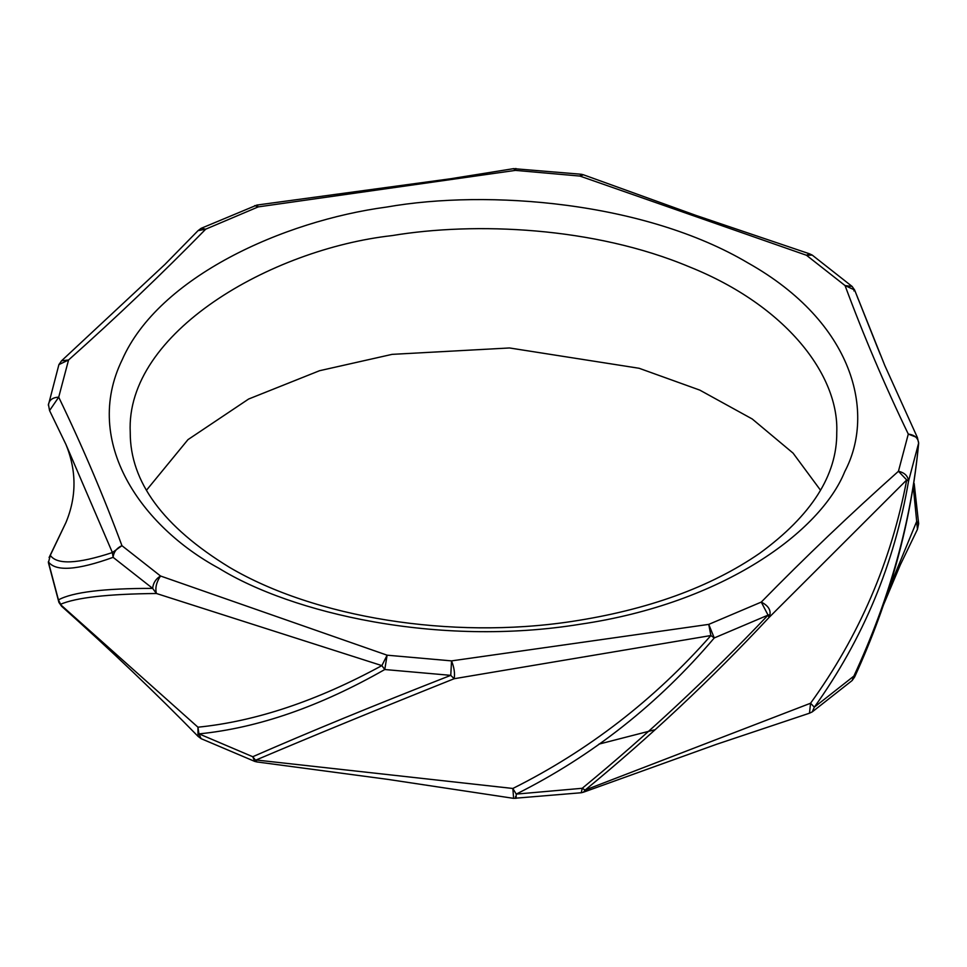 <?xml version="1.0" encoding="UTF-8"?>
<svg xmlns="http://www.w3.org/2000/svg" width="967" height="967" viewBox="0 0 967 967"><rect width="100%" height="100%" fill="white"/><g stroke="black" fill="none" stroke-linecap="round" stroke-linejoin="round"><path stroke-width="1.45" d="M515.447 796.615C515.919 799.685 516.185 798.851 516.233 794.112L582.231 788.286C647.128 734.944 709.065 677.226 768.052 615.121L714.25 637.954L708.751 624.38L710.89 635.537L714.25 637.954C658.37 703.879 592.372 755.928 516.233 794.112L512.848 788.468C588.202 750.779 654.212 699.794 710.89 635.537L454.152 678.725C378.798 708.871 312.776 735.96 256.11 759.989L512.848 788.468L513.622 798.355L387.61 779.342L256.908 761.936L254.732 761.404L252.75 756.726C308.618 732.261 374.628 705.136 450.767 675.353L384.769 669.527L387.114 655.191L381.868 665.61L384.769 669.527C319.872 706.563 257.935 728.018 198.948 733.893L197.945 727.196L198.054 736.358C155.941 693.218 110.443 649.836 61.562 606.212L58.914 602.405L58.431 599.891C72.561 592.155 103.965 588.335 152.653 588.395L156.424 593.496C107.772 593.98 75.728 597.618 60.292 604.399L197.945 727.196C255.844 721.37 317.152 700.845 381.868 665.61L156.424 593.496C155.01 588.021 156.376 582.194 160.534 576.006L387.114 655.191L451.541 660.884L708.751 624.38L761.271 602.09C804.689 557.693 850.416 514.093 898.44 471.28L906.708 479.946L769.055 617.466C711.156 679.475 649.836 737.011 585.132 790.063L810.564 703.239C859.228 635.887 891.272 561.452 906.708 479.946L908.557 481.119C894.439 563.785 863.035 639.127 814.335 707.167L812.256 711.881L852.12 680.55L853.873 676.102C889.785 598.658 911.373 520.959 918.65 443.019L918.602 443.599M49.087 557.524L65.937 522.543L50.308 555.312C56.848 564.897 77.541 563.979 112.39 552.556L113.115 557.343C77.215 570.276 55.627 571.751 48.35 561.779L58.431 599.891L61.562 606.212M852.12 680.55L854.623 676.985C889.918 599.927 911.265 522.035 918.65 443.309L917.441 437.652L908.291 434.086C914.54 434.896 917.985 437.87 918.65 443.019L908.557 481.119C907.916 475.921 904.544 472.633 898.44 471.28L908.291 434.086C884.612 384.963 863.531 335.464 845.061 285.579L806.466 255.264L579.886 176.067L583.452 174.797L581.264 174.253L513.622 168.645L450.368 178.786L256.908 205.064L201.1 228.345L205.717 229.167C162.311 273.564 116.584 317.176 68.56 359.99L58.709 397.183C82.388 446.307 103.469 495.805 121.939 545.678L160.534 576.006C155.784 578.907 153.161 583.041 152.653 588.395L113.115 557.343C113.683 552.024 116.62 548.132 121.939 545.678L112.39 552.556L65.937 444.457C76.671 470.699 76.671 496.724 65.937 522.543M598.948 744.119L654.357 729.88M820.512 490.221L793.085 453.136L752.241 418.989L699.818 390.124L639.139 368.282L509.488 347.963L392.07 354.369L319.509 370.724L248.64 399.02L187.973 439.634L146.488 490.221M886.666 594.318L916.692 521.418L913.44 488.299M877.963 348.773L854.61 289.991L884.769 365.429L917.441 437.652M581.264 792.747L583.452 792.203L585.132 790.063L582.231 788.286L581.264 792.747L513.622 798.355M853.873 676.102L854.61 677.009L853.873 676.102L814.335 707.167L810.564 703.239L809.488 713.199L812.256 711.881M768.052 615.121L769.055 617.466C771.751 611.253 769.164 606.128 761.271 602.09L768.052 615.121L768.62 614.819M256.908 761.936L252.75 756.726L198.38 733.59M454.152 678.725C455.046 673.383 454.176 667.435 451.541 660.884L450.767 675.353L454.152 678.725M254.732 761.404L201.1 738.655L198.948 733.893M917.441 529.348L918.65 523.691L916.692 521.418L917.441 529.348L900.374 564.752L880.26 612.595M854.61 289.991L853.873 290.898L854.61 289.991L845.061 285.579L852.12 286.45L812.256 255.119L809.488 253.801L695.877 215.375L583.452 174.797M48.41 562.673L50.308 555.312L48.41 562.673L58.914 602.405M809.488 253.801L806.466 255.264L812.256 255.119M65.961 444.494L49.559 410.576L58.709 397.183C52.46 397.449 49.015 400.133 48.35 405.221L58.914 364.595L68.56 359.99L61.562 360.788L164.934 264.426L198.054 230.642L205.717 229.167L258.249 206.89L256.908 205.064M515.907 168.488L515.447 170.385L579.886 176.067L581.264 174.253M254.732 205.596L258.249 206.89L515.447 170.385L513.622 168.645M219.013 568.33C141.472 526.519 81.99 442.052 122.205 359.736C158.661 276.852 283.331 220.875 386.691 207.047C488.19 189.181 644.626 201.68 747.987 262.939C854.091 322.603 875.727 412.921 844.795 471.521C820.838 531.197 723.872 603.178 580.309 624.223C437.749 647.443 291.442 613.102 219.013 568.33M836.757 432.527C839.175 375.269 786.28 305.657 689.447 266.892C593.98 226.749 475.002 221.794 392.07 235.597C270.808 249.184 125.239 332.878 130.243 432.442M858.176 299.129L857.342 296.978M836.757 432.6C837.108 475.22 811.47 515.423 759.82 553.197C710.527 587.199 647.697 609.972 571.34 621.527C450.67 639.755 314.577 617.575 229.409 567.303C163.181 526.761 130.134 481.856 130.243 432.6M583.452 792.203L716.438 744.336L809.488 713.199M198.054 736.358L201.1 738.655M918.65 523.691L914.178 483.5M880.26 354.405L854.623 290.015L852.12 286.45M49.559 410.576L48.41 404.327M58.914 364.595L61.562 360.788M198.054 230.642L201.1 228.345"/></g></svg>

